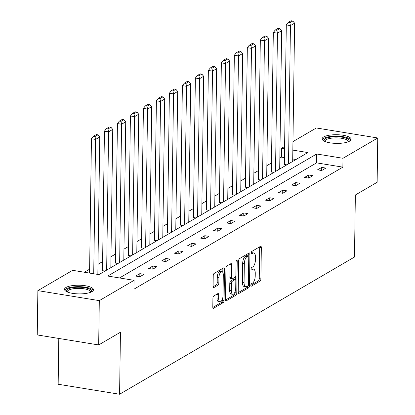 <?xml version="1.0" encoding="UTF-8"?>
<svg xmlns="http://www.w3.org/2000/svg" width="415" height="415" viewBox="0 0 415 415"><rect width="100%" height="100%" fill="white"/><g stroke="black" fill="none" stroke-linecap="round" stroke-linejoin="round"><path stroke-width="0.62" d="M250.816 285.297A1.276 0.54 99.2 0 0 251.184 286.226A1.276 0.54 99.2 0 0 251.371 286.184L260.055 281.111A1.821 0.773 99.2 0 0 260.9 278.89L261.336 247.579A1.821 0.773 99.2 0 0 260.812 246.256A1.821 0.773 99.2 0 0 260.542 246.318L251.858 251.391A1.276 0.54 99.2 0 0 251.267 252.943A1.276 0.54 99.2 0 0 251.635 253.871A1.276 0.54 99.2 0 0 251.822 253.824L252.948 253.171A5.836 2.474 99.2 0 1 253.809 252.979A5.836 2.474 99.2 0 1 255.484 257.207L255.448 259.816A5.836 2.474 99.2 0 1 252.756 266.912L251.63 267.571A1.276 0.54 99.2 0 0 251.044 269.122A1.276 0.54 99.2 0 0 251.412 270.046A1.276 0.54 99.2 0 0 251.599 270.004L252.719 269.345A5.836 2.474 99.2 0 1 253.581 269.153A5.836 2.474 99.2 0 1 255.261 273.386L255.225 275.996A5.836 2.474 99.2 0 1 252.528 283.092L251.407 283.746A1.276 0.54 99.2 0 0 250.816 285.297M66.042 287.445A14.489 4.337 -179.2 0 1 82.357 285.38A14.489 4.337 -179.2 0 1 93.479 289.758A14.489 4.337 -179.2 0 1 91.938 291.662A14.489 4.337 -179.2 0 1 75.623 293.732A14.489 4.337 -179.2 0 1 64.501 289.354A14.489 4.337 -179.2 0 1 66.042 287.445M323.679 136.945A14.489 4.337 -179.2 0 1 339.994 134.88A14.489 4.337 -179.2 0 1 351.116 139.258A14.489 4.337 -179.2 0 1 349.58 141.162A14.489 4.337 -179.2 0 1 333.261 143.232A14.489 4.337 -179.2 0 1 322.139 138.854A14.489 4.337 -179.2 0 1 323.679 136.945M213.761 295.988A1.821 0.773 99.2 0 0 212.921 298.203L212.796 306.991A1.821 0.773 99.2 0 0 213.32 308.314A1.821 0.773 99.2 0 0 213.59 308.252L223.234 302.618A1.821 0.773 99.2 0 0 224.074 300.403L224.515 269.091A1.821 0.773 99.2 0 0 223.991 267.768A1.821 0.773 99.2 0 0 223.721 267.825L214.078 273.464A1.821 0.773 99.2 0 0 213.232 275.679L213.087 286.288A1.821 0.773 99.2 0 0 213.611 287.611A1.821 0.773 99.2 0 0 213.881 287.554L218.005 285.141A1.821 0.773 99.2 0 0 218.85 282.926L218.923 277.661A4.876 2.07 99.2 0 1 221.89 271.571A4.876 2.07 99.2 0 1 223.296 275.109L223.005 295.719A4.876 2.07 99.2 0 1 220.038 301.814A4.876 2.07 99.2 0 1 218.632 298.276L218.684 294.842A1.821 0.773 99.2 0 0 218.155 293.519A1.821 0.773 99.2 0 0 217.891 293.576L213.761 295.988M292.959 141.619L316.323 127.97L377.754 137.977L377.131 182.284L355.359 195.003L354.493 257.03L119.587 394.25L120.454 332.223L98.677 344.943L99.299 300.636L37.869 290.635L72.63 270.326L98.946 274.611L307.873 152.564L292.84 150.116M377.754 137.977L342.987 158.286L316.671 153.996L107.744 276.042L134.061 280.327L99.299 300.636M134.061 280.327L133.936 289.188L342.863 167.146L342.987 158.286M238.215 292.139A1.821 0.773 99.2 0 0 238.739 293.462A1.821 0.773 99.2 0 0 239.009 293.405L248.652 287.771A1.821 0.773 99.2 0 0 249.498 285.551L249.934 254.239A1.821 0.773 99.2 0 0 249.41 252.917A1.821 0.773 99.2 0 0 249.14 252.979L239.497 258.612A1.821 0.773 99.2 0 0 238.656 260.828L238.215 292.139M235.943 295.195L226.3 300.828A1.821 0.773 99.2 0 1 226.03 300.891A1.821 0.773 99.2 0 1 225.506 299.568L225.942 268.256A1.821 0.773 99.2 0 1 226.787 266.036L230.911 263.624A1.821 0.773 99.2 0 1 231.181 263.567A1.821 0.773 99.2 0 1 231.705 264.889L231.529 277.588A1.821 0.773 99.2 0 0 232.052 278.911A1.821 0.773 99.2 0 0 232.322 278.849L235.061 277.251A1.821 0.773 99.2 0 0 235.902 275.031L236.088 261.813A1.276 0.54 99.2 0 1 236.861 260.215A1.276 0.54 99.2 0 1 237.23 261.144L236.789 292.98A1.821 0.773 99.2 0 1 235.943 295.195L234.283 294.925L225.532 300.035M98.677 344.943L37.246 334.936L37.869 290.635M58.795 338.448L58.157 384.249L119.587 394.25M105.005 271.073L102.489 270.663L104.44 131.156L108.59 131.83L107.999 128.956L110.914 127.255L109.254 126.985L106.339 128.686L107.999 128.956M130.984 255.894L128.468 255.484L130.419 115.977L134.569 116.651L133.983 113.783L136.893 112.081L135.233 111.811L132.318 113.513L133.983 113.783M156.963 240.721L154.453 240.311L156.398 100.798L160.548 101.478L159.962 98.604L162.877 96.903L161.217 96.633L158.302 98.334L159.962 98.604M182.942 225.542L180.432 225.132L182.377 85.625L186.527 86.299L185.941 83.431L188.856 81.724L187.196 81.454L184.281 83.161L185.941 83.431M208.927 210.369L206.411 209.959L208.361 70.446L212.511 71.126L211.92 68.252L214.835 66.55L213.175 66.281L210.26 67.982L211.92 68.252M234.906 195.19L232.39 194.78L234.34 55.273L238.49 55.947L237.904 53.073L240.814 51.372L239.154 51.102L236.239 52.804L237.904 53.073M260.885 180.011L258.374 179.607L260.319 40.094L264.469 40.769L263.883 37.9L266.798 36.198L265.138 35.929L262.223 37.63L263.883 37.9M286.864 164.838L284.353 164.428L286.298 24.921L290.448 25.595L289.862 22.721L292.777 21.02L291.117 20.75L288.202 22.452L289.862 22.721M295.983 159.51L292.72 158.981M284.446 157.633L281.432 157.14L279.845 158.068M271.488 162.95L266.855 165.658M258.498 170.539L253.866 173.247M245.509 178.128L240.876 180.831M232.519 185.718L227.887 188.42M219.53 193.302L214.897 196.01M206.535 200.891L201.908 203.599M193.546 208.48L188.913 211.188M180.556 216.07L175.924 218.772M167.567 223.654L162.934 226.362M154.577 231.243L149.945 233.951M141.588 238.833L136.955 241.54M128.598 246.422L123.966 249.125M115.609 254.011L110.976 256.714M102.614 261.595L97.987 264.303M89.624 269.185L84.395 272.24M273.874 172.427L271.363 172.018L273.309 32.505L277.459 33.184L276.872 30.311L279.788 28.609L278.128 28.339L275.212 30.041L276.872 30.311M247.895 187.601L245.379 187.191L247.33 47.684L251.48 48.358L250.893 45.489L253.804 43.788L252.144 43.513L249.233 45.219L250.893 45.489M221.916 202.779L219.4 202.37L221.351 62.862L225.501 63.537L224.909 60.663L227.825 58.961L226.165 58.691L223.249 60.393L224.909 60.663M195.932 217.953L193.421 217.543L195.366 78.036L199.522 78.71L198.93 75.841L201.846 74.14L200.186 73.87L197.27 75.572L198.93 75.841M169.953 233.131L167.442 232.722L169.387 93.214L173.537 93.889L172.951 91.015L175.867 89.313L174.207 89.043L171.291 90.745L172.951 91.015M143.974 248.31L141.458 247.9L143.408 108.388L147.558 109.067L146.972 106.193L149.882 104.492L148.222 104.222L145.312 105.924L146.972 106.193M117.995 263.484L115.479 263.074L117.429 123.566L121.579 124.241L120.988 121.372L123.903 119.665L122.243 119.396L119.328 121.102L120.988 121.372M281.432 157.14L281.557 148.28L284.602 146.5M284.571 148.772L281.557 148.28M342.863 167.146L316.546 162.862L119.51 277.957M316.546 162.862L316.671 153.996M135.695 276.068L139.86 273.641L144.01 274.315L139.845 276.748L135.695 276.068M148.684 268.484L152.85 266.051L157 266.726L152.834 269.159L148.684 268.484M161.674 260.895L165.839 258.462L169.989 259.136L165.824 261.569L161.674 260.895M174.663 253.306L178.829 250.873L182.979 251.552L178.818 253.98L174.663 253.306M187.658 245.716L191.818 243.283L195.968 243.963L191.808 246.396L187.658 245.716M200.647 238.132L204.808 235.699L208.958 236.374L204.797 238.807L200.647 238.132M213.637 230.543L217.797 228.11L221.952 228.784L217.787 231.217L213.637 230.543M226.626 222.954L230.792 220.521L234.942 221.195L230.776 223.628L226.626 222.954M239.616 215.364L243.781 212.931L247.931 213.611L243.766 216.039L239.616 215.364M252.605 207.775L256.771 205.342L260.921 206.022L256.755 208.454L252.605 207.775M265.595 200.191L269.76 197.758L273.91 198.432L269.745 200.865L265.595 200.191M278.584 192.602L282.75 190.169L286.9 190.843L282.74 193.276L278.584 192.602M291.579 185.012L295.739 182.579L299.889 183.254L295.729 185.687L291.579 185.012M304.569 177.423L308.729 174.99L312.879 175.669L308.719 178.097L304.569 177.423M317.558 169.834L321.718 167.406L325.874 168.08L321.708 170.513L317.558 169.834M321.718 167.406L321.677 170.508M308.729 174.99L308.687 178.092M295.739 182.579L295.698 185.681M282.75 190.169L282.708 193.271M269.76 197.758L269.719 200.86M256.771 205.342L256.724 208.449M243.781 212.931L243.735 216.033M230.792 220.521L230.745 223.623M217.797 228.11L217.756 231.212M204.808 235.699L204.766 238.801M191.818 243.283L191.777 246.391M178.829 250.873L178.787 253.975M165.839 258.462L165.798 261.564M152.85 266.051L152.803 269.153M139.86 273.641L139.814 276.743M253.581 269.153L251.921 268.884A5.836 2.474 99.2 0 0 251.059 269.076L252.719 269.345M253.809 252.979L252.149 252.709A5.836 2.474 99.2 0 0 251.288 252.901L252.948 253.171M250.816 285.266L258.395 280.841A1.821 0.773 99.2 0 0 259.24 278.621L259.676 247.309A1.821 0.773 99.2 0 0 259.65 246.842M248.248 255.873L248.274 253.97A1.821 0.773 99.2 0 0 248.248 253.503M238.241 292.611L246.992 287.502A1.821 0.773 99.2 0 0 247.786 285.862A1.276 0.54 99.2 0 0 248.378 284.306L248.761 256.823A1.276 0.54 99.2 0 0 248.393 255.899A1.276 0.54 99.2 0 0 248.206 255.941L247.024 256.631A5.836 2.474 99.2 0 0 244.331 263.727L244.067 282.511A5.836 2.474 99.2 0 0 245.742 286.744A5.836 2.474 99.2 0 0 246.603 286.552L247.791 285.857M246.899 255.728A1.276 0.54 99.2 0 0 246.733 255.624A1.276 0.54 99.2 0 0 246.546 255.671L248.206 255.941M245.742 286.744L244.082 286.475A5.836 2.474 99.2 0 1 242.407 282.242L242.666 263.458A5.836 2.474 99.2 0 1 245.364 256.361L246.546 255.671M232.052 278.911L230.392 278.636A1.821 0.773 99.2 0 1 229.869 277.319L230.045 264.62A1.821 0.773 99.2 0 0 230.019 264.148M235.347 276.976L235.31 279.627A1.821 0.773 99.2 0 0 235.025 279.684L232.286 281.282A1.821 0.773 99.2 0 0 231.446 283.502L231.347 290.765A4.876 2.07 99.2 0 0 232.748 294.302A4.876 2.07 99.2 0 0 235.72 288.207L235.819 280.945A1.821 0.773 99.2 0 0 235.295 279.627L233.635 279.352A1.821 0.773 99.2 0 0 233.365 279.414L235.025 279.684M235.144 291.569L235.123 292.705L236.789 292.98M233.365 279.414L230.626 281.012A1.821 0.773 99.2 0 0 229.786 283.232L229.687 290.495A4.876 2.07 99.2 0 0 231.088 294.033L232.748 294.302M234.283 294.925A1.821 0.773 99.2 0 0 235.123 292.705M220.038 301.814L218.378 301.544A4.876 2.07 99.2 0 1 216.972 298.006L217.019 294.567A1.821 0.773 99.2 0 0 216.993 294.1M221.89 271.571L220.23 271.301A4.876 2.07 99.2 0 0 217.263 277.391L218.923 277.661M213.113 286.76L216.345 284.872A1.821 0.773 99.2 0 0 217.19 282.651L217.263 277.391M222.803 272.375L222.855 268.821A1.821 0.773 99.2 0 0 222.829 268.349M212.822 307.463L221.574 302.348A1.821 0.773 99.2 0 0 222.414 300.133L222.43 299.08M288.518 163.868L290.448 25.595L294.614 23.162L292.684 161.44M294.614 23.162L292.777 21.02M288.202 22.452L286.298 24.921M275.529 171.457L277.459 33.184L281.624 30.752L279.694 169.024M281.624 30.752L279.788 28.609M275.212 30.041L273.309 32.505M262.539 179.047L264.469 40.769L268.635 38.341L266.705 176.614M268.635 38.341L266.798 36.198M262.223 37.63L260.319 40.094M324.473 141.261A12.538 3.751 -179.2 0 1 335.875 136.717A12.538 3.751 -179.2 0 1 348.719 141.598M348.154 141.826A11.61 3.476 0.8 0 0 348.206 141.52A11.61 3.476 0.8 0 0 335.917 137.879A11.61 3.476 0.8 0 0 324.987 141.193A11.61 3.476 0.8 0 0 325.028 141.505M350.862 140.047A14.395 4.311 0.8 0 0 335.766 136.162A14.395 4.311 0.8 0 0 322.372 139.648M66.836 291.761A12.538 3.751 -179.2 0 1 78.233 287.216A12.538 3.751 -179.2 0 1 91.082 292.098M90.517 292.326A11.61 3.476 0.8 0 0 90.569 292.02A11.61 3.476 0.8 0 0 78.279 288.378A11.61 3.476 0.8 0 0 67.349 291.698A11.61 3.476 0.8 0 0 67.391 292.004M93.225 290.547A14.395 4.311 0.8 0 0 78.124 286.661A14.395 4.311 0.8 0 0 64.735 290.147M249.55 186.636L251.48 48.358L255.645 45.925L253.715 184.203M255.645 45.925L253.804 43.788M249.233 45.219L247.33 47.684M236.56 194.225L238.49 55.947L242.656 53.514L240.721 191.792M242.656 53.514L240.814 51.372M236.239 52.804L234.34 55.273M223.571 201.809L225.501 63.537L229.661 61.104L227.731 199.382M229.661 61.104L227.825 58.961M223.249 60.393L221.351 62.862M210.581 209.399L212.511 71.126L216.672 68.693L214.742 206.966M216.672 68.693L214.835 66.55M210.26 67.982L208.361 70.446M197.587 216.988L199.522 78.71L203.682 76.282L201.752 214.555M203.682 76.282L201.846 74.14M197.27 75.572L195.366 78.036M184.597 224.577L186.527 86.299L190.693 83.866L188.763 222.144M190.693 83.866L188.856 81.724M184.281 83.161L182.377 85.625M171.608 232.167L173.537 93.889L177.703 91.456L175.773 229.734M177.703 91.456L175.867 89.313M171.291 90.745L169.387 93.214M158.618 239.751L160.548 101.478L164.714 99.045L162.784 237.323M164.714 99.045L162.877 96.903M158.302 98.334L156.398 100.798M145.629 247.34L147.558 109.067L151.724 106.634L149.794 244.907M151.724 106.634L149.882 104.492M145.312 105.924L143.408 108.388M132.639 254.929L134.569 116.651L138.734 114.224L136.8 252.496M138.734 114.224L136.893 112.081M132.318 113.513L130.419 115.977M119.65 262.519L121.579 124.241L125.74 121.808L123.81 260.086M125.74 121.808L123.903 119.665M119.328 121.102L117.429 123.566M106.66 270.108L108.59 131.83L112.75 129.397L110.821 267.675M112.75 129.397L110.914 127.255M106.339 128.686L104.44 131.156M93.723 273.76L95.6 139.419L99.761 136.986L97.841 274.429M95.009 136.545L97.924 134.844L96.264 134.574L93.349 136.276L95.009 136.545L95.6 139.419L91.445 138.74L89.573 273.086M99.761 136.986L97.924 134.844M93.349 136.276L91.445 138.74M251.018 286.127L251.371 286.184M251.469 253.767L251.822 253.824M251.246 269.947L251.599 270.004M259.676 247.309L261.336 247.579M259.24 278.621L260.9 278.89M258.395 280.841L260.055 281.111M248.274 253.97L249.934 254.239M248.17 285.338L249.498 285.551M246.992 287.502L248.652 287.771M238.506 293.322L239.009 293.405M245.364 256.361L247.024 256.631M242.666 263.458L244.331 263.727M242.407 282.242L244.067 282.511M225.796 300.745L226.3 300.828M230.045 264.62L231.705 264.889M229.869 277.319L231.529 277.588M236.223 260.978L237.23 261.144M229.687 290.495L231.347 290.765M230.626 281.012L232.286 281.282M229.786 283.232L231.446 283.502M217.019 294.567L218.684 294.842M216.972 298.006L218.632 298.276M217.19 282.651L218.85 282.926M216.345 284.872L218.005 285.141M213.372 287.471L213.881 287.554M222.855 268.821L224.515 269.091M222.414 300.133L224.074 300.403M221.574 302.348L223.234 302.618M213.087 308.169L213.59 308.252M246.733 255.624L248.393 255.899"/></g></svg>
